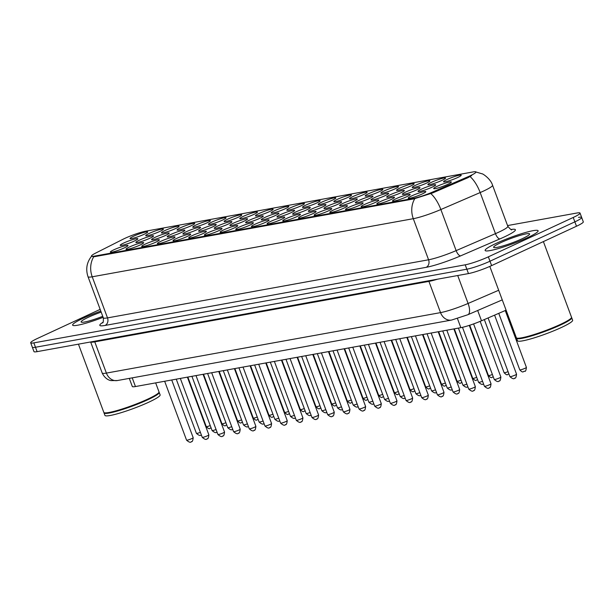 <?xml version="1.0" encoding="UTF-8"?>
<svg xmlns="http://www.w3.org/2000/svg" width="614" height="614" viewBox="0 0 614 614"><rect width="100%" height="100%" fill="white"/><g stroke="black" fill="none" stroke-linecap="round" stroke-linejoin="round"><path stroke-width="0.92" d="M281.12 219.505A9.417 1.113 159.6 0 1 267.205 223.826A9.417 1.113 159.6 0 1 270.728 221.385A9.417 1.113 159.6 0 1 280.23 217.832A9.417 1.113 159.6 0 1 284.735 217.31A9.417 1.113 159.6 0 1 281.12 219.505M296.792 216.665A9.417 1.113 159.6 0 1 282.877 220.994A9.417 1.113 159.6 0 1 286.4 218.546A9.417 1.113 159.6 0 1 295.902 214.992A9.417 1.113 159.6 0 1 300.407 214.47A9.417 1.113 159.6 0 1 296.792 216.665M312.472 213.833A9.417 1.113 159.6 0 1 298.558 218.154A9.417 1.113 159.6 0 1 302.08 215.714A9.417 1.113 159.6 0 1 311.582 212.16A9.417 1.113 159.6 0 1 316.087 211.638A9.417 1.113 159.6 0 1 312.472 213.833M359.497 205.322A9.417 1.113 159.6 0 1 345.582 209.643A9.417 1.113 159.6 0 1 349.105 207.202A9.417 1.113 159.6 0 1 358.607 203.648A9.417 1.113 159.6 0 1 363.112 203.127A9.417 1.113 159.6 0 1 359.497 205.322M375.177 202.482A9.417 1.113 159.6 0 1 361.255 206.811A9.417 1.113 159.6 0 1 364.777 204.362A9.417 1.113 159.6 0 1 374.279 200.809A9.417 1.113 159.6 0 1 378.792 200.287A9.417 1.113 159.6 0 1 375.177 202.482M390.849 199.65A9.417 1.113 159.6 0 1 376.935 203.971A9.417 1.113 159.6 0 1 380.457 201.53A9.417 1.113 159.6 0 1 389.959 197.977A9.417 1.113 159.6 0 1 394.464 197.455A9.417 1.113 159.6 0 1 390.849 199.65M406.522 196.81A9.417 1.113 159.6 0 1 392.607 201.131A9.417 1.113 159.6 0 1 396.13 198.69A9.417 1.113 159.6 0 1 405.631 195.137A9.417 1.113 159.6 0 1 410.137 194.615A9.417 1.113 159.6 0 1 406.522 196.81M328.145 210.993A9.417 1.113 159.6 0 1 314.23 215.322A9.417 1.113 159.6 0 1 317.753 212.874A9.417 1.113 159.6 0 1 327.254 209.32A9.417 1.113 159.6 0 1 331.76 208.798A9.417 1.113 159.6 0 1 328.145 210.993M343.825 208.154A9.417 1.113 159.6 0 1 329.91 212.482A9.417 1.113 159.6 0 1 333.425 210.034A9.417 1.113 159.6 0 1 342.934 206.481A9.417 1.113 159.6 0 1 347.44 205.959A9.417 1.113 159.6 0 1 343.825 208.154M265.448 222.337A9.417 1.113 159.6 0 1 251.525 226.666A9.417 1.113 159.6 0 1 255.048 224.225A9.417 1.113 159.6 0 1 264.55 220.664A9.417 1.113 159.6 0 1 269.062 220.15A9.417 1.113 159.6 0 1 265.448 222.337M249.768 225.177A9.417 1.113 159.6 0 1 235.853 229.506A9.417 1.113 159.6 0 1 239.376 227.057A9.417 1.113 159.6 0 1 248.877 223.504A9.417 1.113 159.6 0 1 253.382 222.982A9.417 1.113 159.6 0 1 249.768 225.177M234.095 228.017A9.417 1.113 159.6 0 1 220.18 232.338A9.417 1.113 159.6 0 1 223.703 229.897A9.417 1.113 159.6 0 1 233.205 226.343A9.417 1.113 159.6 0 1 237.71 225.822A9.417 1.113 159.6 0 1 234.095 228.017M218.415 230.849A9.417 1.113 159.6 0 1 204.5 235.177A9.417 1.113 159.6 0 1 208.023 232.729A9.417 1.113 159.6 0 1 217.525 229.175A9.417 1.113 159.6 0 1 222.03 228.654A9.417 1.113 159.6 0 1 218.415 230.849M202.743 233.688A9.417 1.113 159.6 0 1 188.828 238.009A9.417 1.113 159.6 0 1 192.351 235.569A9.417 1.113 159.6 0 1 201.852 232.015A9.417 1.113 159.6 0 1 206.358 231.493A9.417 1.113 159.6 0 1 202.743 233.688M187.07 236.528A9.417 1.113 159.6 0 1 173.148 240.849A9.417 1.113 159.6 0 1 176.671 238.409A9.417 1.113 159.6 0 1 186.172 234.855A9.417 1.113 159.6 0 1 190.685 234.333A9.417 1.113 159.6 0 1 187.07 236.528M171.39 239.36A9.417 1.113 159.6 0 1 157.476 243.689A9.417 1.113 159.6 0 1 160.998 241.241A9.417 1.113 159.6 0 1 170.5 237.687A9.417 1.113 159.6 0 1 175.005 237.165A9.417 1.113 159.6 0 1 171.39 239.36M155.718 242.2A9.417 1.113 159.6 0 1 141.796 246.521A9.417 1.113 159.6 0 1 145.318 244.08A9.417 1.113 159.6 0 1 154.82 240.527A9.417 1.113 159.6 0 1 159.333 240.005A9.417 1.113 159.6 0 1 155.718 242.2M140.038 245.032A9.417 1.113 159.6 0 1 126.123 249.361A9.417 1.113 159.6 0 1 129.646 246.912A9.417 1.113 159.6 0 1 139.148 243.359A9.417 1.113 159.6 0 1 143.653 242.837A9.417 1.113 159.6 0 1 140.038 245.032M124.366 247.872A9.417 1.113 159.6 0 1 110.451 252.201A9.417 1.113 159.6 0 1 113.974 249.752A9.417 1.113 159.6 0 1 123.475 246.199A9.417 1.113 159.6 0 1 127.981 245.677A9.417 1.113 159.6 0 1 124.366 247.872M422.202 193.97A9.417 1.113 159.6 0 1 408.287 198.299A9.417 1.113 159.6 0 1 411.81 195.851A9.417 1.113 159.6 0 1 421.311 192.297A9.417 1.113 159.6 0 1 425.817 191.775A9.417 1.113 159.6 0 1 422.202 193.97M290.975 212.72A9.417 1.113 159.6 0 1 277.06 217.041A9.417 1.113 159.6 0 1 280.575 214.601A9.417 1.113 159.6 0 1 290.084 211.047A9.417 1.113 159.6 0 1 294.59 210.525A9.417 1.113 159.6 0 1 290.975 212.72M306.647 209.881A9.417 1.113 159.6 0 1 292.732 214.209A9.417 1.113 159.6 0 1 296.255 211.761A9.417 1.113 159.6 0 1 305.757 208.207A9.417 1.113 159.6 0 1 310.262 207.686A9.417 1.113 159.6 0 1 306.647 209.881M322.327 207.041A9.417 1.113 159.6 0 1 308.405 211.369A9.417 1.113 159.6 0 1 311.927 208.929A9.417 1.113 159.6 0 1 321.429 205.368A9.417 1.113 159.6 0 1 325.942 204.846A9.417 1.113 159.6 0 1 322.327 207.041M337.999 204.209A9.417 1.113 159.6 0 1 324.085 208.53A9.417 1.113 159.6 0 1 327.607 206.089A9.417 1.113 159.6 0 1 337.109 202.536A9.417 1.113 159.6 0 1 341.614 202.014A9.417 1.113 159.6 0 1 337.999 204.209M385.024 195.697A9.417 1.113 159.6 0 1 371.109 200.026A9.417 1.113 159.6 0 1 374.632 197.578A9.417 1.113 159.6 0 1 384.134 194.024A9.417 1.113 159.6 0 1 388.639 193.502A9.417 1.113 159.6 0 1 385.024 195.697M369.352 198.537A9.417 1.113 159.6 0 1 355.437 202.858A9.417 1.113 159.6 0 1 358.96 200.417A9.417 1.113 159.6 0 1 368.461 196.864A9.417 1.113 159.6 0 1 372.967 196.342A9.417 1.113 159.6 0 1 369.352 198.537M432.056 187.186A9.417 1.113 159.6 0 1 418.134 191.514A9.417 1.113 159.6 0 1 421.657 189.066A9.417 1.113 159.6 0 1 431.158 185.512A9.417 1.113 159.6 0 1 435.671 184.991A9.417 1.113 159.6 0 1 432.056 187.186M416.376 190.025A9.417 1.113 159.6 0 1 402.462 194.346A9.417 1.113 159.6 0 1 405.984 191.906A9.417 1.113 159.6 0 1 415.486 188.352A9.417 1.113 159.6 0 1 419.991 187.83A9.417 1.113 159.6 0 1 416.376 190.025M400.704 192.857A9.417 1.113 159.6 0 1 386.789 197.186A9.417 1.113 159.6 0 1 390.304 194.738A9.417 1.113 159.6 0 1 399.806 191.184A9.417 1.113 159.6 0 1 404.319 190.662A9.417 1.113 159.6 0 1 400.704 192.857M353.672 201.369A9.417 1.113 159.6 0 1 339.757 205.698A9.417 1.113 159.6 0 1 343.28 203.249A9.417 1.113 159.6 0 1 352.781 199.696A9.417 1.113 159.6 0 1 357.287 199.174A9.417 1.113 159.6 0 1 353.672 201.369M275.295 215.552A9.417 1.113 159.6 0 1 261.38 219.881A9.417 1.113 159.6 0 1 264.903 217.433A9.417 1.113 159.6 0 1 274.404 213.879A9.417 1.113 159.6 0 1 278.909 213.357A9.417 1.113 159.6 0 1 275.295 215.552M259.622 218.392A9.417 1.113 159.6 0 1 245.707 222.713A9.417 1.113 159.6 0 1 249.23 220.272A9.417 1.113 159.6 0 1 258.732 216.719A9.417 1.113 159.6 0 1 263.237 216.197A9.417 1.113 159.6 0 1 259.622 218.392M243.942 221.232A9.417 1.113 159.6 0 1 230.027 225.553A9.417 1.113 159.6 0 1 233.55 223.112A9.417 1.113 159.6 0 1 243.052 219.559A9.417 1.113 159.6 0 1 247.557 219.037A9.417 1.113 159.6 0 1 243.942 221.232M228.27 224.064A9.417 1.113 159.6 0 1 214.355 228.393A9.417 1.113 159.6 0 1 217.878 225.944A9.417 1.113 159.6 0 1 227.38 222.391A9.417 1.113 159.6 0 1 231.885 221.869A9.417 1.113 159.6 0 1 228.27 224.064M212.597 226.904A9.417 1.113 159.6 0 1 198.675 231.225A9.417 1.113 159.6 0 1 202.198 228.784A9.417 1.113 159.6 0 1 211.7 225.231A9.417 1.113 159.6 0 1 216.212 224.709A9.417 1.113 159.6 0 1 212.597 226.904M196.917 229.736A9.417 1.113 159.6 0 1 183.003 234.064A9.417 1.113 159.6 0 1 186.526 231.616A9.417 1.113 159.6 0 1 196.027 228.063A9.417 1.113 159.6 0 1 200.532 227.541A9.417 1.113 159.6 0 1 196.917 229.736M181.245 232.576A9.417 1.113 159.6 0 1 167.33 236.904A9.417 1.113 159.6 0 1 170.853 234.456A9.417 1.113 159.6 0 1 180.355 230.902A9.417 1.113 159.6 0 1 184.86 230.38A9.417 1.113 159.6 0 1 181.245 232.576M165.565 235.415A9.417 1.113 159.6 0 1 151.65 239.736A9.417 1.113 159.6 0 1 155.173 237.296A9.417 1.113 159.6 0 1 164.675 233.742A9.417 1.113 159.6 0 1 169.18 233.22A9.417 1.113 159.6 0 1 165.565 235.415M149.893 238.247A9.417 1.113 159.6 0 1 135.978 242.576A9.417 1.113 159.6 0 1 139.501 240.128A9.417 1.113 159.6 0 1 149.002 236.574A9.417 1.113 159.6 0 1 153.508 236.052A9.417 1.113 159.6 0 1 149.893 238.247M134.22 241.087A9.417 1.113 159.6 0 1 120.298 245.408A9.417 1.113 159.6 0 1 123.821 242.967A9.417 1.113 159.6 0 1 133.322 239.414A9.417 1.113 159.6 0 1 137.835 238.892A9.417 1.113 159.6 0 1 134.22 241.087M447.729 184.353A9.417 1.113 159.6 0 1 433.814 188.675A9.417 1.113 159.6 0 1 437.337 186.234A9.417 1.113 159.6 0 1 446.839 182.68A9.417 1.113 159.6 0 1 451.344 182.158A9.417 1.113 159.6 0 1 447.729 184.353M441.903 180.401A9.417 1.113 159.6 0 1 427.989 184.73A9.417 1.113 159.6 0 1 431.512 182.281A9.417 1.113 159.6 0 1 441.013 178.728A9.417 1.113 159.6 0 1 445.518 178.206A9.417 1.113 159.6 0 1 441.903 180.401M426.231 183.241A9.417 1.113 159.6 0 1 412.316 187.562A9.417 1.113 159.6 0 1 415.839 185.121A9.417 1.113 159.6 0 1 425.341 181.567A9.417 1.113 159.6 0 1 429.846 181.046A9.417 1.113 159.6 0 1 426.231 183.241M410.551 186.073A9.417 1.113 159.6 0 1 396.636 190.401A9.417 1.113 159.6 0 1 400.159 187.953A9.417 1.113 159.6 0 1 409.661 184.4A9.417 1.113 159.6 0 1 414.166 183.878A9.417 1.113 159.6 0 1 410.551 186.073M394.879 188.912A9.417 1.113 159.6 0 1 380.964 193.233A9.417 1.113 159.6 0 1 384.487 190.793A9.417 1.113 159.6 0 1 393.988 187.239A9.417 1.113 159.6 0 1 398.494 186.717A9.417 1.113 159.6 0 1 394.879 188.912M379.206 191.745A9.417 1.113 159.6 0 1 365.284 196.073A9.417 1.113 159.6 0 1 368.807 193.633A9.417 1.113 159.6 0 1 378.308 190.071A9.417 1.113 159.6 0 1 382.821 189.549A9.417 1.113 159.6 0 1 379.206 191.745M363.526 194.584A9.417 1.113 159.6 0 1 349.612 198.913A9.417 1.113 159.6 0 1 353.134 196.465A9.417 1.113 159.6 0 1 362.636 192.911A9.417 1.113 159.6 0 1 367.141 192.389A9.417 1.113 159.6 0 1 363.526 194.584M347.854 197.424A9.417 1.113 159.6 0 1 333.939 201.745A9.417 1.113 159.6 0 1 337.454 199.304A9.417 1.113 159.6 0 1 346.956 195.751A9.417 1.113 159.6 0 1 351.469 195.229A9.417 1.113 159.6 0 1 347.854 197.424M332.174 200.256A9.417 1.113 159.6 0 1 318.259 204.585A9.417 1.113 159.6 0 1 321.782 202.136A9.417 1.113 159.6 0 1 331.284 198.583A9.417 1.113 159.6 0 1 335.789 198.061A9.417 1.113 159.6 0 1 332.174 200.256M316.502 203.096A9.417 1.113 159.6 0 1 302.587 207.417A9.417 1.113 159.6 0 1 306.11 204.976A9.417 1.113 159.6 0 1 315.611 201.423A9.417 1.113 159.6 0 1 320.117 200.901A9.417 1.113 159.6 0 1 316.502 203.096M300.822 205.936A9.417 1.113 159.6 0 1 286.907 210.257A9.417 1.113 159.6 0 1 290.43 207.816A9.417 1.113 159.6 0 1 299.931 204.262A9.417 1.113 159.6 0 1 304.437 203.741A9.417 1.113 159.6 0 1 300.822 205.936M285.149 208.768A9.417 1.113 159.6 0 1 271.234 213.096A9.417 1.113 159.6 0 1 274.757 210.648A9.417 1.113 159.6 0 1 284.259 207.095A9.417 1.113 159.6 0 1 288.764 206.573A9.417 1.113 159.6 0 1 285.149 208.768M269.477 211.607A9.417 1.113 159.6 0 1 255.554 215.928A9.417 1.113 159.6 0 1 259.077 213.488A9.417 1.113 159.6 0 1 268.579 209.934A9.417 1.113 159.6 0 1 273.092 209.412A9.417 1.113 159.6 0 1 269.477 211.607M253.797 214.439A9.417 1.113 159.6 0 1 239.882 218.768A9.417 1.113 159.6 0 1 243.405 216.32A9.417 1.113 159.6 0 1 252.907 212.766A9.417 1.113 159.6 0 1 257.412 212.244A9.417 1.113 159.6 0 1 253.797 214.439M238.125 217.279A9.417 1.113 159.6 0 1 224.21 221.6A9.417 1.113 159.6 0 1 227.725 219.16A9.417 1.113 159.6 0 1 237.234 215.606A9.417 1.113 159.6 0 1 241.739 215.084A9.417 1.113 159.6 0 1 238.125 217.279M222.445 220.119A9.417 1.113 159.6 0 1 208.53 224.44A9.417 1.113 159.6 0 1 212.053 221.999A9.417 1.113 159.6 0 1 221.554 218.446A9.417 1.113 159.6 0 1 226.059 217.924A9.417 1.113 159.6 0 1 222.445 220.119M206.772 222.951A9.417 1.113 159.6 0 1 192.857 227.28A9.417 1.113 159.6 0 1 196.38 224.831A9.417 1.113 159.6 0 1 205.882 221.278A9.417 1.113 159.6 0 1 210.387 220.756A9.417 1.113 159.6 0 1 206.772 222.951M191.092 225.791A9.417 1.113 159.6 0 1 177.177 230.112A9.417 1.113 159.6 0 1 180.7 227.671A9.417 1.113 159.6 0 1 190.202 224.118A9.417 1.113 159.6 0 1 194.707 223.596A9.417 1.113 159.6 0 1 191.092 225.791M175.42 228.623A9.417 1.113 159.6 0 1 161.505 232.952A9.417 1.113 159.6 0 1 165.028 230.511A9.417 1.113 159.6 0 1 174.529 226.95A9.417 1.113 159.6 0 1 179.035 226.428A9.417 1.113 159.6 0 1 175.42 228.623M159.747 231.463A9.417 1.113 159.6 0 1 145.825 235.791A9.417 1.113 159.6 0 1 149.348 233.343A9.417 1.113 159.6 0 1 158.849 229.789A9.417 1.113 159.6 0 1 163.362 229.268A9.417 1.113 159.6 0 1 159.747 231.463M144.067 234.302A9.417 1.113 159.6 0 1 130.153 238.623A9.417 1.113 159.6 0 1 133.675 236.183A9.417 1.113 159.6 0 1 143.177 232.629A9.417 1.113 159.6 0 1 147.682 232.107A9.417 1.113 159.6 0 1 144.067 234.302M457.584 177.561A9.417 1.113 159.6 0 1 443.661 181.89A9.417 1.113 159.6 0 1 447.184 179.441A9.417 1.113 159.6 0 1 456.686 175.888A9.417 1.113 159.6 0 1 461.198 175.366A9.417 1.113 159.6 0 1 457.584 177.561M122.93 239.299A15.895 1.88 159.6 0 1 124.888 238.355A15.895 1.88 159.6 0 1 145.725 231.171L473.133 171.92A15.895 1.88 159.6 0 1 475.973 171.974A15.895 1.88 159.6 0 1 467.615 176.924L432.34 192.151A15.895 1.88 159.6 0 1 413.736 198.337L94.341 256.138A15.895 1.88 159.6 0 1 91.501 256.084A15.895 1.88 159.6 0 1 95.669 253.075L122.93 239.299M506.089 310.177L481.506 320.792A17.66 2.088 159.6 0 1 460.838 327.661L135.448 386.544A17.66 2.088 159.6 0 1 132.302 386.49L129.285 378.385M83.519 318.098A28.259 3.346 -20.4 0 0 72.629 325.121A28.259 3.346 -20.4 0 0 103.121 317.331A28.259 3.346 -20.4 0 1 72.629 325.121A28.259 3.346 -20.4 0 1 83.519 318.098A28.259 3.346 -20.4 0 1 100.803 311.098A28.259 3.346 -20.4 0 0 83.519 318.098M496.035 243.443A28.259 3.346 -20.4 0 0 485.144 250.474A28.259 3.346 -20.4 0 0 500.118 248.048A28.259 3.346 -20.4 0 0 527.219 237.802A28.259 3.346 -20.4 0 0 538.117 230.772A28.259 3.346 -20.4 0 0 523.136 233.197A28.259 3.346 -20.4 0 0 496.035 243.443A28.259 3.346 -20.4 0 0 485.144 250.474A28.259 3.346 -20.4 0 0 500.118 248.048A28.259 3.346 -20.4 0 0 527.219 237.802A28.259 3.346 -20.4 0 0 538.117 230.772A28.259 3.346 -20.4 0 0 523.136 233.197A28.259 3.346 -20.4 0 0 496.035 243.443M100.159 309.364L37.508 338.421A17.66 2.088 -20.4 0 0 30.7 342.819L32.327 347.202A17.66 2.088 -20.4 0 0 35.482 347.263L466.84 269.201A17.66 2.088 -20.4 0 0 489.987 261.219L574.857 221.854A17.66 2.088 -20.4 0 0 581.673 217.463A17.66 2.088 -20.4 0 0 578.518 217.402M471.698 175.558L467.914 177.715L432.632 192.942L413.936 198.875L94.541 256.675L91.609 256.376M30.7 342.819A17.66 2.088 -20.4 0 0 33.854 342.873L465.205 264.818A17.66 2.088 -20.4 0 0 488.353 256.836L573.23 217.471A17.66 2.088 -20.4 0 0 580.038 213.081A17.66 2.088 -20.4 0 0 576.891 213.02L507.555 225.568M33.962 351.584A17.66 2.088 -20.4 0 0 37.109 351.645L468.467 273.583A17.66 2.088 -20.4 0 0 491.614 265.601L576.492 226.236A17.66 2.088 -20.4 0 0 583.3 221.846L581.673 217.463A17.66 2.088 -20.4 0 1 574.857 221.854L489.987 261.219A17.66 2.088 -20.4 0 1 466.84 269.201L35.482 347.263A17.66 2.088 -20.4 0 1 32.327 347.202L33.962 351.584M78.446 344.162L103.82 412.378A29.434 3.484 -20.4 0 0 104.157 412.692A29.434 3.484 -20.4 0 0 147.652 399.177A29.434 3.484 -20.4 0 0 158.949 392.323A29.434 3.484 -20.4 0 0 158.995 391.855L155.664 382.89M104.157 412.692L104.533 412.861A29.142 3.454 -20.4 0 0 147.59 399.484A29.142 3.454 -20.4 0 0 158.773 392.691L158.949 392.323M104.019 412.616A29.434 3.484 -20.4 0 0 104.019 412.923A29.434 3.484 -20.4 0 0 119.623 410.398A29.434 3.484 -20.4 0 0 147.851 399.729A29.434 3.484 -20.4 0 0 159.203 392.407A29.434 3.484 -20.4 0 0 159.003 392.169M104.019 412.923L104.94 415.394A29.434 3.484 -20.4 0 0 120.544 412.861A29.434 3.484 -20.4 0 0 148.772 402.193A29.434 3.484 -20.4 0 0 160.116 394.871L159.203 392.407M101.18 312.112A19.195 2.272 -20.4 0 0 88.523 317.192A19.195 2.272 -20.4 0 0 81.34 322.173A19.195 2.272 -20.4 0 0 102.745 316.317M489.811 266.415L516.336 337.723A29.434 3.484 -20.4 0 0 516.673 338.045A29.434 3.484 -20.4 0 0 560.168 324.53A29.434 3.484 -20.4 0 0 571.465 317.668A29.434 3.484 -20.4 0 0 571.511 317.208L543.39 241.586M516.673 338.045L517.049 338.207A29.142 3.454 -20.4 0 0 560.106 324.829A29.142 3.454 -20.4 0 0 571.289 318.037L571.465 317.668M516.535 337.961A29.434 3.484 -20.4 0 0 516.535 338.276A29.434 3.484 -20.4 0 0 532.138 335.751A29.434 3.484 -20.4 0 0 560.367 325.075A29.434 3.484 -20.4 0 0 571.718 317.753A29.434 3.484 -20.4 0 0 571.519 317.515M516.535 338.276L517.456 340.739A29.434 3.484 -20.4 0 0 533.059 338.214A29.434 3.484 -20.4 0 0 561.288 327.538A29.434 3.484 -20.4 0 0 572.632 320.216L571.718 317.753M501.039 242.538A19.195 2.272 -20.4 0 0 493.856 247.519A19.195 2.272 -20.4 0 0 522.222 238.708A19.195 2.272 -20.4 0 0 529.583 234.233A19.195 2.272 -20.4 0 0 520.403 235.292A19.195 2.272 -20.4 0 0 501.039 242.538M467.615 176.924L467.914 177.715M432.34 192.151L432.632 192.942M413.736 198.337L413.936 198.875M94.341 256.138L94.541 256.675M132.217 377.856L135.448 386.544M457.453 318.566L460.838 327.661M477.677 310.492L481.506 320.792M511.04 229.49A29.434 3.484 159.6 0 1 504.04 237.065A29.434 3.484 159.6 0 1 499.911 238.907L460.6 255.877A29.434 3.484 159.6 0 1 426.154 267.336L105.071 325.443A29.434 3.484 159.6 0 1 102.945 322.312M470.063 176.594A20.607 8.159 66.7 0 1 480.171 192.558L495.452 233.65A23.547 2.786 -20.4 0 0 498.752 232.176A23.547 2.786 -20.4 0 0 507.832 226.32C510.457 229.337 511.761 230.442 511.746 229.651M475.804 171.928L482.289 173.885C481.79 173.186 490.525 178.336 492.551 185.228A23.547 2.786 159.6 0 1 483.471 191.084A23.547 2.786 159.6 0 1 480.171 192.558L440.86 209.527A23.547 2.786 159.6 0 1 413.299 218.691L92.223 276.791A20.607 17.062 -100.3 0 1 93.735 256.759M414.818 198.652A20.607 17.062 79.7 0 0 413.299 218.691L428.58 259.783A23.547 2.786 -20.4 0 0 456.141 250.619L495.452 233.65A5.887 2.333 -113.3 0 0 499.911 238.907M430.821 193.617A20.607 8.159 66.7 0 1 440.86 209.527L456.141 250.619A5.887 2.333 -113.3 0 0 460.6 255.877M105.071 325.443A5.887 4.874 -100.3 0 0 107.504 317.891L92.223 276.791A23.547 2.786 159.6 0 1 88.017 276.714L103.298 317.806A23.547 2.786 -20.4 0 0 107.504 317.891L428.58 259.783A5.887 4.874 -100.3 0 1 426.154 267.336M573.23 217.471L576.492 226.236M33.854 342.873L37.109 351.645M465.205 264.818L468.467 273.583M488.353 256.836L491.614 265.601M117.42 380.534A11.773 9.747 -100.3 0 1 106.391 373.089L440.537 312.618A23.547 2.786 -20.4 0 0 468.098 303.454A11.773 4.659 66.7 0 1 467.922 314.706L451.574 320.063L117.42 380.534L111.096 380.603C110.858 380.596 105.562 380.035 102.185 373.013A23.547 2.786 -20.4 0 0 106.391 373.089L94.771 341.86A23.547 2.786 159.6 0 1 90.695 341.944M498.683 290.253L468.098 303.454L457.714 275.525M451.574 320.063A11.773 9.747 -100.3 0 1 440.537 312.618L428.925 281.389L94.771 341.86A2.947 2.441 79.7 0 0 94.479 341.261M437.598 279.17A23.547 2.786 159.6 0 1 428.925 281.389A2.947 2.441 79.7 0 0 428.633 280.79M526.405 367.395C526.044 370.495 525.461 371.777 524.655 371.24C523.151 370.91 523.612 373.834 519.782 369.858A3.53 0.414 -20.4 0 0 521.654 369.559A3.53 0.414 -20.4 0 0 525.039 368.277A3.53 0.414 -20.4 0 0 526.405 367.395L505.253 310.538M515.184 375.062A3.53 0.414 -20.4 0 0 516.551 374.187C516.19 377.288 515.606 378.569 514.801 378.024C514.11 379.322 512.49 378.869 509.927 376.643A3.53 0.414 -20.4 0 0 511.8 376.344A3.53 0.414 -20.4 0 0 515.184 375.062M489.657 384.686A3.53 0.414 -20.4 0 0 491.023 383.804C490.663 386.904 490.079 388.186 489.274 387.649C488.583 388.946 486.956 388.485 484.4 386.267A3.53 0.414 -20.4 0 0 486.273 385.968A3.53 0.414 -20.4 0 0 489.657 384.686M508.975 374.079C507.479 373.742 507.939 376.666 504.102 372.698A3.53 0.414 -20.4 0 0 508.077 371.662M493.303 376.912C491.799 376.582 492.259 379.506 488.429 375.538A3.53 0.414 -20.4 0 0 492.397 374.502M477.631 379.751C476.126 379.414 476.587 382.345 472.757 378.37A3.53 0.414 -20.4 0 0 476.725 377.334M461.951 382.591C460.446 382.253 460.907 385.178 457.077 381.21A3.53 0.414 -20.4 0 0 461.045 380.173M499.512 377.902A3.53 0.414 -20.4 0 0 500.87 377.019C500.517 380.12 499.934 381.401 499.128 380.864C498.438 382.161 496.81 381.701 494.255 379.483A3.53 0.414 -20.4 0 0 496.127 379.183A3.53 0.414 -20.4 0 0 499.512 377.902M483.448 383.704C482.757 385.001 481.138 384.541 478.575 382.322A3.53 0.414 -20.4 0 0 482.543 381.286M467.776 386.536C467.085 387.833 465.458 387.373 462.902 385.155A3.53 0.414 -20.4 0 0 466.87 384.118M452.096 389.376C451.413 390.673 449.786 390.212 447.222 387.994A3.53 0.414 -20.4 0 0 451.198 386.958M473.985 387.518A3.53 0.414 -20.4 0 0 475.343 386.643C474.983 389.744 474.407 391.026 473.601 390.489C472.91 391.786 471.283 391.325 468.728 389.107A3.53 0.414 -20.4 0 0 470.593 388.8A3.53 0.414 -20.4 0 0 473.985 387.518M458.305 390.358A3.53 0.414 -20.4 0 0 459.671 389.483C459.31 392.584 458.727 393.866 457.921 393.321C457.23 394.625 455.611 394.165 453.048 391.939A3.53 0.414 -20.4 0 0 454.92 391.64A3.53 0.414 -20.4 0 0 458.305 390.358M442.633 393.198A3.53 0.414 -20.4 0 0 443.991 392.315C443.638 395.416 443.055 396.698 442.249 396.16C441.558 397.458 439.931 396.997 437.375 394.779A3.53 0.414 -20.4 0 0 439.248 394.48A3.53 0.414 -20.4 0 0 442.633 393.198M426.96 396.03A3.53 0.414 -20.4 0 0 428.319 395.155C427.958 398.256 427.375 399.537 426.569 399C425.878 400.297 424.259 399.837 421.695 397.619A3.53 0.414 -20.4 0 0 423.568 397.312A3.53 0.414 -20.4 0 0 426.96 396.03M446.278 385.423C444.774 385.093 445.234 388.017 441.405 384.042A3.53 0.414 -20.4 0 0 445.373 383.006M430.598 388.263C429.094 387.925 429.562 390.849 425.725 386.881A3.53 0.414 -20.4 0 0 429.693 385.845M414.926 391.095C413.422 390.765 413.882 393.689 410.052 389.721A3.53 0.414 -20.4 0 0 414.02 388.685M399.246 393.935C397.749 393.597 398.21 396.529 394.372 392.553A3.53 0.414 -20.4 0 0 398.348 391.517M436.424 392.208C435.733 393.513 434.106 393.052 431.55 390.834A3.53 0.414 -20.4 0 0 435.518 389.798M420.751 395.048C420.06 396.345 418.433 395.884 415.878 393.666A3.53 0.414 -20.4 0 0 419.846 392.63M405.071 397.887C404.38 399.184 402.761 398.724 400.198 396.506A3.53 0.414 -20.4 0 0 404.166 395.47M389.399 400.719C388.708 402.016 387.081 401.556 384.525 399.338A3.53 0.414 -20.4 0 0 388.493 398.302M411.28 398.87A3.53 0.414 -20.4 0 0 412.646 397.987C412.286 401.088 411.702 402.37 410.896 401.832C410.206 403.129 408.579 402.669 406.023 400.451A3.53 0.414 -20.4 0 0 407.896 400.151A3.53 0.414 -20.4 0 0 411.28 398.87M395.608 401.709A3.53 0.414 -20.4 0 0 396.966 400.827C396.606 403.928 396.022 405.209 395.216 404.672C394.533 405.969 392.906 405.509 390.343 403.291A3.53 0.414 -20.4 0 0 392.216 402.984A3.53 0.414 -20.4 0 0 395.608 401.709M379.928 404.542A3.53 0.414 -20.4 0 0 381.294 403.667C380.933 406.767 380.35 408.049 379.544 407.504C378.853 408.809 377.226 408.348 374.67 406.13A3.53 0.414 -20.4 0 0 376.543 405.823A3.53 0.414 -20.4 0 0 379.928 404.542M383.573 396.774C382.069 396.437 382.53 399.361 378.7 395.393A3.53 0.414 -20.4 0 0 382.668 394.357M367.901 399.607C366.397 399.277 366.857 402.201 363.027 398.225A3.53 0.414 -20.4 0 0 366.995 397.197M352.221 402.446C350.717 402.109 351.177 405.04 347.347 401.065A3.53 0.414 -20.4 0 0 351.315 400.029M336.549 405.286C335.044 404.948 335.505 407.873 331.675 403.905A3.53 0.414 -20.4 0 0 335.643 402.868M320.869 408.118C319.372 407.788 319.833 410.712 315.995 406.737A3.53 0.414 -20.4 0 0 319.963 405.7M305.196 410.958C303.692 410.62 304.153 413.544 300.323 409.576A3.53 0.414 -20.4 0 0 304.291 408.54M373.719 403.559C373.028 404.856 371.409 404.396 368.845 402.178A3.53 0.414 -20.4 0 0 372.813 401.142M358.046 406.391C357.356 407.696 355.729 407.236 353.173 405.017A3.53 0.414 -20.4 0 0 357.141 403.981M342.366 409.231C341.683 410.528 340.056 410.068 337.493 407.849A3.53 0.414 -20.4 0 0 341.468 406.813M326.694 412.071C326.003 413.368 324.376 412.907 321.82 410.689A3.53 0.414 -20.4 0 0 325.788 409.653M311.022 414.903C310.331 416.2 308.704 415.747 306.148 413.521A3.53 0.414 -20.4 0 0 310.116 412.493M295.342 417.743C294.651 419.04 293.031 418.579 290.468 416.361A3.53 0.414 -20.4 0 0 294.436 415.325M364.255 407.381A3.53 0.414 -20.4 0 0 365.614 406.499C365.253 409.599 364.678 410.881 363.872 410.344C363.181 411.641 361.554 411.18 358.998 408.962A3.53 0.414 -20.4 0 0 360.871 408.663A3.53 0.414 -20.4 0 0 364.255 407.381M348.575 410.213A3.53 0.414 -20.4 0 0 349.942 409.338C349.581 412.439 348.998 413.721 348.192 413.184C347.501 414.481 345.882 414.02 343.318 411.802A3.53 0.414 -20.4 0 0 345.191 411.495A3.53 0.414 -20.4 0 0 348.575 410.213M332.903 413.053A3.53 0.414 -20.4 0 0 334.262 412.178C333.909 415.279 333.325 416.553 332.519 416.016C331.829 417.313 330.202 416.852 327.646 414.634A3.53 0.414 -20.4 0 0 329.518 414.335A3.53 0.414 -20.4 0 0 332.903 413.053M317.231 415.893A3.53 0.414 -20.4 0 0 318.589 415.01C318.229 418.111 317.645 419.393 316.839 418.855C316.149 420.153 314.529 419.692 311.966 417.474A3.53 0.414 -20.4 0 0 313.838 417.175A3.53 0.414 -20.4 0 0 317.231 415.893M301.551 418.725A3.53 0.414 -20.4 0 0 302.917 417.85C302.556 420.951 301.973 422.232 301.167 421.688C300.476 422.992 298.849 422.532 296.293 420.314A3.53 0.414 -20.4 0 0 298.166 420.007A3.53 0.414 -20.4 0 0 301.551 418.725M285.878 421.565A3.53 0.414 -20.4 0 0 287.237 420.682C286.876 423.783 286.293 425.065 285.495 424.527C284.804 425.824 283.177 425.364 280.613 423.146A3.53 0.414 -20.4 0 0 282.486 422.846A3.53 0.414 -20.4 0 0 285.878 421.565M289.516 413.79C288.02 413.46 288.48 416.384 284.643 412.416A3.53 0.414 -20.4 0 0 288.618 411.38M273.844 416.63C272.34 416.292 272.8 419.224 268.97 415.248A3.53 0.414 -20.4 0 0 272.938 414.212M258.172 419.469C256.667 419.132 257.128 422.056 253.298 418.088A3.53 0.414 -20.4 0 0 257.266 417.052M242.492 422.302C240.987 421.971 241.448 424.896 237.618 420.92A3.53 0.414 -20.4 0 0 241.586 419.884M226.819 425.141C225.315 424.804 225.775 427.728 221.946 423.76A3.53 0.414 -20.4 0 0 225.914 422.724M211.139 427.973C209.643 427.643 210.103 430.567 206.266 426.6A3.53 0.414 -20.4 0 0 210.241 425.563M279.669 420.582C278.979 421.879 277.351 421.419 274.796 419.201A3.53 0.414 -20.4 0 0 278.764 418.165M263.989 423.414C263.299 424.711 261.679 424.251 259.116 422.033A3.53 0.414 -20.4 0 0 263.091 420.997M248.317 426.254C247.626 427.551 245.999 427.091 243.443 424.873A3.53 0.414 -20.4 0 0 247.411 423.837M232.645 429.086C231.954 430.391 230.327 429.93 227.763 427.712A3.53 0.414 -20.4 0 0 231.739 426.676M216.965 431.926C216.274 433.223 214.654 432.763 212.091 430.544A3.53 0.414 -20.4 0 0 216.059 429.508M201.292 434.766C200.601 436.063 198.974 435.602 196.419 433.384A3.53 0.414 -20.4 0 0 200.387 432.348M270.198 424.397A3.53 0.414 -20.4 0 0 271.565 423.522C271.204 426.623 270.62 427.904 269.815 427.367C269.124 428.664 267.504 428.204 264.941 425.986A3.53 0.414 -20.4 0 0 266.814 425.679A3.53 0.414 -20.4 0 0 270.198 424.397M254.526 427.237A3.53 0.414 -20.4 0 0 255.884 426.362C255.531 429.462 254.948 430.744 254.142 430.199C253.452 431.496 251.824 431.043 249.269 428.818A3.53 0.414 -20.4 0 0 251.141 428.518A3.53 0.414 -20.4 0 0 254.526 427.237M238.846 430.076A3.53 0.414 -20.4 0 0 240.212 429.194C239.851 432.294 239.268 433.576 238.462 433.039C237.772 434.336 236.152 433.875 233.589 431.657A3.53 0.414 -20.4 0 0 235.461 431.358A3.53 0.414 -20.4 0 0 238.846 430.076M223.174 432.908A3.53 0.414 -20.4 0 0 224.54 432.033C224.179 435.134 223.596 436.416 222.79 435.879C222.099 437.176 220.472 436.715 217.916 434.497A3.53 0.414 -20.4 0 0 219.789 434.19A3.53 0.414 -20.4 0 0 223.174 432.908M207.501 435.748A3.53 0.414 -20.4 0 0 208.86 434.865C208.499 437.966 207.916 439.248 207.11 438.711C206.419 440.008 204.8 439.547 202.236 437.329A3.53 0.414 -20.4 0 0 204.109 437.03A3.53 0.414 -20.4 0 0 207.501 435.748M191.821 438.588A3.53 0.414 -20.4 0 0 193.187 437.705C192.827 440.806 192.243 442.088 191.438 441.55C190.747 442.847 189.12 442.387 186.564 440.169A3.53 0.414 -20.4 0 0 188.437 439.862A3.53 0.414 -20.4 0 0 191.821 438.588M91.732 256.023C86.751 262.209 85.507 269.109 88.017 276.714M580.038 213.081L581.673 217.463M492.551 185.228L507.832 226.32M103.298 317.806C103.482 321.322 103.213 323.01 102.515 322.887M102.185 373.013L90.634 341.96M502.26 299.878L467.922 314.706M519.782 369.858L498.76 313.34M516.551 374.187L494.592 315.143M509.927 376.643L488.099 317.945M491.023 383.804L469.296 325.382M484.4 386.267L462.48 327.323M504.102 372.698L484.346 319.564M488.429 375.538L469.725 325.243M472.757 378.37L454.329 328.835M457.077 381.21L438.657 331.675M500.87 377.019L480.171 321.352M494.255 379.483L473.586 323.916M478.575 382.322L458.412 328.099M462.902 385.155L442.74 330.938M447.222 387.994L427.06 333.77M475.343 386.643L453.876 328.92M468.728 389.107L446.815 330.202M459.671 389.483L438.204 331.76M453.048 391.939L431.143 333.034M443.991 392.315L422.524 334.592M437.375 394.779L415.463 335.873M428.319 395.155L406.852 337.431M421.695 397.619L399.791 338.705M441.405 384.042L422.985 334.515M425.725 386.881L407.305 337.347M410.052 389.721L391.632 340.187M394.372 392.553L375.952 343.019M431.55 390.834L411.388 336.61M415.878 393.666L395.708 339.45M400.198 396.506L380.035 342.282M384.525 399.338L364.355 345.122M412.646 397.987L391.179 340.271M406.023 400.451L384.111 341.545M396.966 400.827L375.499 343.103M390.343 403.291L368.438 344.385M381.294 403.667L359.827 345.943M374.67 406.13L352.766 347.217M378.7 395.393L360.28 345.859M363.027 398.225L344.6 348.698M347.347 401.065L328.927 351.53M331.675 403.905L313.255 354.37M315.995 406.737L297.575 357.21M300.323 409.576L281.903 360.042M368.845 402.178L348.683 347.961M353.173 405.017L333.011 350.794M337.493 407.849L317.331 353.633M321.82 410.689L301.658 356.465M306.148 413.521L285.978 359.305M290.468 416.361L270.306 362.145M365.614 406.499L344.147 348.775M358.998 408.962L337.086 350.057M349.942 409.338L328.475 351.615M343.318 411.802L321.414 352.897M334.262 412.178L312.795 354.455M327.646 414.634L305.734 355.729M318.589 415.01L297.122 357.287M311.966 417.474L290.061 358.568M302.917 417.85L281.45 360.126M296.293 420.314L274.381 361.4M287.237 420.682L265.77 362.958M280.613 423.146L258.709 364.24M284.643 412.416L266.223 362.882M268.97 415.248L250.55 365.714M253.298 418.088L234.87 368.553M237.618 420.92L219.198 371.393M221.946 423.76L203.526 374.225M206.266 426.6L187.846 377.065M274.796 419.201L254.626 364.977M259.116 422.033L238.953 367.817M243.443 424.873L223.281 370.649M227.763 427.712L207.601 373.489M212.091 430.544L191.929 376.328M196.419 433.384L176.249 379.16M271.565 423.522L250.098 365.798M264.941 425.986L243.037 367.08M255.884 426.362L234.418 368.638M249.269 428.818L227.357 369.912M240.212 429.194L218.745 371.47M233.589 431.657L211.684 372.752M224.54 432.033L203.073 374.31M217.916 434.497L196.004 375.584M208.86 434.865L187.393 377.149M202.236 437.329L180.332 378.424M193.187 437.705L171.72 379.982M186.564 440.169L164.659 381.263"/></g></svg>
